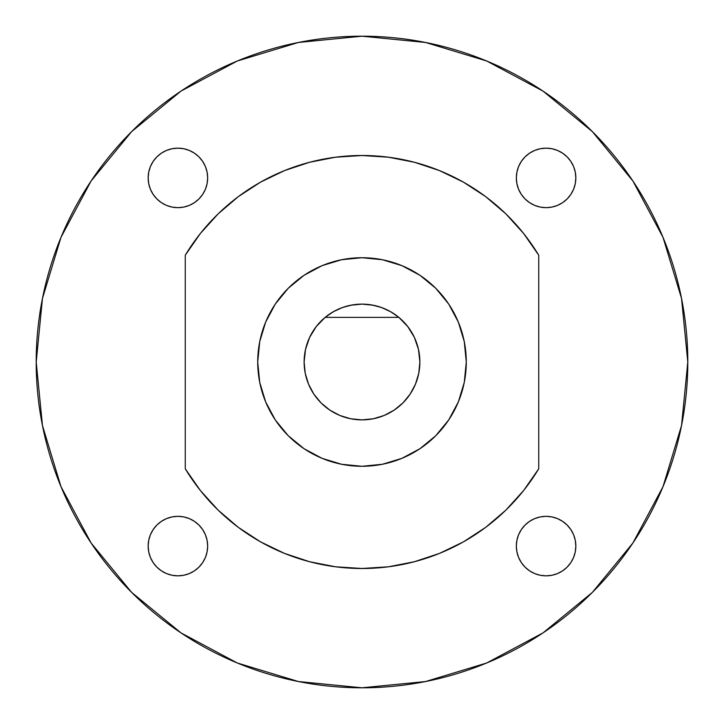 <?xml version="1.0" encoding="UTF-8"?>
<svg xmlns="http://www.w3.org/2000/svg" width="724" height="724" viewBox="0 0 724 724"><rect width="100%" height="100%" fill="white"/><g stroke="black" fill="none" stroke-linecap="round" stroke-linejoin="round"><path stroke-width="1.09" d="M575.842 177.914A29.756 29.756 0 0 1 546.086 207.661A29.756 29.756 0 0 1 516.339 177.914L516.909 172.104L518.601 166.52L521.352 161.38L525.054 156.873L529.561 153.171L534.701 150.42L540.285 148.728L546.086 148.158L551.896 148.728L557.48 150.42L562.62 153.171L567.127 156.873L570.829 161.38L573.58 166.52L575.272 172.104L575.842 177.914L575.272 183.715L573.58 189.299L570.829 194.439L567.127 198.946L562.62 202.648L557.48 205.399L551.896 207.091L546.086 207.661L540.285 207.091L534.701 205.399L529.561 202.648L525.054 198.946L521.352 194.439L518.601 189.299L516.909 183.715L516.339 177.914A29.756 29.756 0 0 1 546.086 148.158A29.756 29.756 0 0 1 575.842 177.914M575.842 546.086A29.756 29.756 0 0 1 546.086 575.842A29.756 29.756 0 0 1 516.339 546.086L516.909 540.285L518.601 534.701L521.352 529.561L525.054 525.054L529.561 521.352L534.701 518.601L540.285 516.909L546.086 516.339L551.896 516.909L557.48 518.601L562.62 521.352L567.127 525.054L570.829 529.561L573.58 534.701L575.272 540.285L575.842 546.086L575.272 551.896L573.58 557.48L570.829 562.62L567.127 567.127L562.62 570.829L557.48 573.58L551.896 575.272L546.086 575.842L540.285 575.272L534.701 573.58L529.561 570.829L525.054 567.127L521.352 562.62L518.601 557.48L516.909 551.896L516.339 546.086A29.756 29.756 0 0 1 546.086 516.339A29.756 29.756 0 0 1 575.842 546.086M207.661 546.086A29.756 29.756 0 0 1 177.914 575.842A29.756 29.756 0 0 1 148.158 546.086L148.728 540.285L150.42 534.701L153.171 529.561L156.873 525.054L161.38 521.352L166.52 518.601L172.104 516.909L177.914 516.339L183.715 516.909L189.299 518.601L194.439 521.352L198.946 525.054L202.648 529.561L205.399 534.701L207.091 540.285L207.661 546.086L207.091 551.896L205.399 557.48L202.648 562.62L198.946 567.127L194.439 570.829L189.299 573.58L183.715 575.272L177.914 575.842L172.104 575.272L166.52 573.58L161.38 570.829L156.873 567.127L153.171 562.62L150.42 557.48L148.728 551.896L148.158 546.086A29.756 29.756 0 0 1 177.914 516.339A29.756 29.756 0 0 1 207.661 546.086M207.661 177.914A29.756 29.756 0 0 1 177.914 207.661A29.756 29.756 0 0 1 148.158 177.914L148.728 172.104L150.42 166.52L153.171 161.38L156.873 156.873L161.38 153.171L166.52 150.42L172.104 148.728L177.914 148.158L183.715 148.728L189.299 150.42L194.439 153.171L198.946 156.873L202.648 161.38L205.399 166.52L207.091 172.104L207.661 177.914L207.091 183.715L205.399 189.299L202.648 194.439L198.946 198.946L194.439 202.648L189.299 205.399L183.715 207.091L177.914 207.661L172.104 207.091L166.52 205.399L161.38 202.648L156.873 198.946L153.171 194.439L150.42 189.299L148.728 183.715L148.158 177.914A29.756 29.756 0 0 1 177.914 148.158A29.756 29.756 0 0 1 207.661 177.914M348.479 418.273L339.864 415.467L350.706 418.762L362 419.875L373.294 418.762L384.145 415.467L394.155 410.119L402.924 402.924L410.119 394.155L415.467 384.145L418.762 373.294L419.875 362A57.875 57.875 0 0 1 362 419.875A57.875 57.875 0 0 1 304.125 362L304.125 361.982A57.875 57.875 0 0 1 398.843 317.365A57.875 57.875 0 0 1 419.875 362L419.377 369.548M257.717 362A104.283 104.283 0 0 1 362 257.717A104.283 104.283 0 0 1 466.283 362L464.283 341.656L458.346 322.089L448.708 304.062L435.739 288.261L419.938 275.292L401.911 265.654L382.344 259.717L362 257.717L341.656 259.717L322.089 265.654L304.062 275.292L288.261 288.261L275.292 304.062L265.654 322.089L259.717 341.656L257.717 362L259.717 382.344L265.654 401.911L275.292 419.938L288.261 435.739L304.062 448.708L322.089 458.346L341.656 464.283L362 466.283L382.344 464.283L401.911 458.346L419.938 448.708L435.739 435.739L448.708 419.938L458.346 401.911L464.283 382.344L466.283 362A104.283 104.283 0 0 1 362 466.283A104.283 104.283 0 0 1 257.717 362M36.2 362A325.8 325.8 0 0 1 362 36.2A325.8 325.8 0 0 1 687.8 362L681.537 298.442L663.003 237.318L632.894 180.991L592.377 131.623L543.009 91.106L486.682 60.997L425.558 42.463L362 36.2L298.442 42.463L237.318 60.997L180.991 91.106L131.623 131.623L91.106 180.991L60.997 237.318L42.463 298.442L36.2 362L42.463 425.558L60.997 486.682L91.106 543.009L131.623 592.377L180.991 632.894L237.318 663.003L298.442 681.537L362 687.8L425.558 681.537L486.682 663.003L543.009 632.894L592.377 592.377L632.894 543.009L663.003 486.682L681.537 425.558L687.8 362A325.8 325.8 0 0 1 362 687.8A325.8 325.8 0 0 1 36.2 362M382.381 416.164L375.521 418.273M362 419.875L354.452 419.377M305.392 349.991L306.343 346.135M309.121 338.497L311.211 334.262M315.166 328.008L318.27 324.099M323.293 318.985L327.8 315.32M331.402 312.877L337.212 309.709M341.022 308.062L347.909 305.872M350.706 305.238L362 304.125L373.294 305.238M376.091 305.872L382.978 308.062M386.788 309.709L392.598 312.877M396.2 315.32L400.707 318.985M405.73 324.099L408.834 328.008M412.789 334.262L414.87 338.479M417.658 346.135L418.608 349.991M185.263 468.781L200.394 490.537L218.186 510.176L238.341 527.371L260.54 541.842L284.405 553.353L309.546 561.715L335.556 566.792L362 568.485L388.444 566.792L414.454 561.715L439.595 553.353L463.46 541.842L485.659 527.371L505.814 510.176L523.606 490.537L538.737 468.781L538.737 255.219L523.606 233.463L505.814 213.824L485.659 196.629L463.46 182.158L439.595 170.647L414.454 162.285L388.444 157.208L362 155.515L335.556 157.208L309.546 162.285L284.405 170.647L260.54 182.158L238.341 196.629L218.186 213.824L200.394 233.463L185.263 255.219L185.263 468.781A206.485 206.485 0 0 0 538.737 468.781L538.737 255.219A206.485 206.485 0 0 0 185.263 255.219L185.263 468.781M464.283 382.344L460.754 395.521M262.206 392.272L259.717 382.344M259.717 341.656L263.246 328.479M461.794 331.728L464.283 341.656M419.875 362L418.472 349.357L414.345 337.33L407.693 326.497L398.843 317.365L325.157 317.365L316.307 326.497L309.655 337.33L305.528 349.357L304.125 362L305.238 373.294L308.533 384.145L313.881 394.155L321.076 402.924L329.845 410.119L339.855 415.467M398.843 317.365L390.634 311.709L381.575 307.537L371.937 304.985L362 304.125L352.063 304.985L342.425 307.537L333.366 311.709L325.157 317.365L398.843 317.365M207.091 172.104L205.399 166.52M172.104 148.728L171.154 148.936M150.42 166.529L149.778 168.23M172.104 516.909L166.52 518.601M148.728 551.896L148.936 552.846M166.529 573.58L168.23 574.222M516.909 551.896L518.601 557.48M551.896 575.272L552.846 575.064M573.58 557.48L574.222 555.77M575.272 172.104L575.064 171.154M557.48 150.42L555.77 149.778M551.896 207.091L557.48 205.399"/></g></svg>
